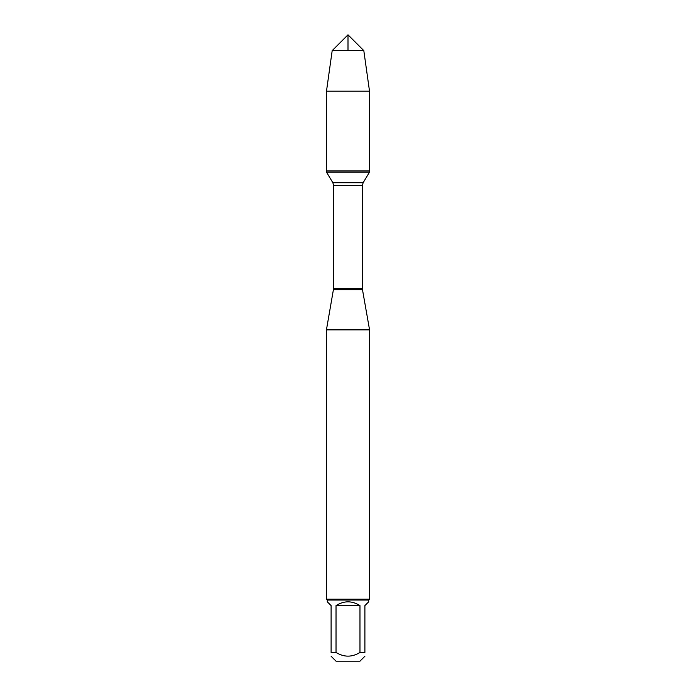 <?xml version="1.0" encoding="UTF-8"?>
<svg xmlns="http://www.w3.org/2000/svg" width="696" height="696" viewBox="0 0 696 696"><rect width="100%" height="100%" fill="white"/><g stroke="black" fill="none" stroke-linecap="round" stroke-linejoin="round"><path stroke-width="1.04" d="M326.485 172.103L369.515 172.103L369.515 170.938L326.485 170.938L326.485 172.103L332.862 182.726L333.61 185.432L333.61 288.509L326.433 329.878L326.433 599.186L369.567 599.186L369.567 329.878L326.433 329.878M333.506 289.727L362.494 289.727L369.567 329.878M364.895 656.258L359.954 661.2L336.046 661.2L331.105 656.258M359.971 605.607C351.993 600.57 344.007 600.57 336.029 605.607L359.971 605.607L359.971 652.448C351.993 657.372 344.007 657.372 336.029 652.448L331.105 652.448C331.105 657.372 331.105 657.372 331.105 652.448L331.105 605.607L327.294 601.796L327.294 600.048L368.706 600.048L368.706 601.796L364.895 605.607L364.895 652.448C364.895 657.372 364.895 657.372 364.895 652.448L359.971 652.448M336.029 605.607L336.029 652.448M368.706 600.048L369.567 599.186M326.485 170.938L369.515 170.938L369.515 91.185L326.485 91.185L326.485 170.938L326.485 91.185L332.192 50.608L348 34.8L348 50.608M363.808 50.608L332.192 50.608L348 34.8L363.808 50.608L369.515 91.185M333.61 288.509L362.39 288.509L362.39 185.432L333.61 185.432M332.862 182.726L363.138 182.726L369.515 172.103M362.39 185.432L363.138 182.726M362.494 289.727L362.39 288.509M327.294 600.048L326.433 599.186M332.192 50.608L326.485 91.185"/></g></svg>
